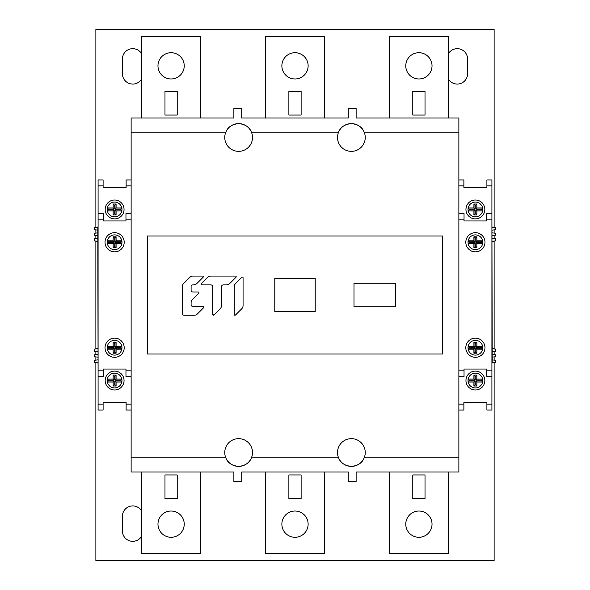 <?xml version="1.0" encoding="UTF-8"?>
<svg xmlns="http://www.w3.org/2000/svg" width="590" height="590" viewBox="0 0 590 590"><rect width="100%" height="100%" fill="white"/><g stroke="black" fill="none" stroke-linecap="round" stroke-linejoin="round"><path stroke-width="0.89" d="M458.873 410.05L463.888 410.05L463.888 402.38L486.898 402.38L486.898 410.05L491.913 410.05L491.913 179.95L486.898 179.95L486.898 187.62L463.888 187.62L463.888 179.95L458.873 179.95M463.888 187.62L486.898 187.62M463.888 185.85L458.873 185.85M491.913 185.85L486.898 185.85M484.833 209.45A9.44 9.44 0 0 0 475.393 200.01A9.44 9.44 0 0 0 465.952 209.45A9.44 9.44 0 0 0 475.393 218.89A9.44 9.44 0 0 0 484.833 209.45M491.913 219.185L486.75 219.185L486.75 213.285L491.913 213.285M486.75 219.185L486.75 220.955L464.035 220.955L464.035 219.185L458.873 219.185M458.873 370.815L464.035 370.815L464.035 369.045L486.75 369.045L486.75 370.815L491.913 370.815M484.98 347.731A9.588 9.588 0 0 0 475.393 338.144A9.588 9.588 0 0 0 465.805 347.731A9.588 9.588 0 0 0 475.393 357.319A9.588 9.588 0 0 0 484.98 347.731M484.98 242.269A9.588 9.588 0 0 0 475.393 232.681A9.588 9.588 0 0 0 465.805 242.269A9.588 9.588 0 0 0 475.393 251.856A9.588 9.588 0 0 0 484.98 242.269M464.035 219.185L464.035 213.285L458.873 213.285M464.035 220.955L486.75 220.955M491.913 376.715L486.75 376.715L486.75 370.815M458.873 404.15L463.888 404.15M486.898 404.15L491.913 404.15M484.833 380.55A9.44 9.44 0 0 0 475.393 371.11A9.44 9.44 0 0 0 465.952 380.55A9.44 9.44 0 0 0 475.393 389.99A9.44 9.44 0 0 0 484.833 380.55M486.898 402.38L463.888 402.38M464.035 370.815L464.035 376.715L458.873 376.715M486.75 369.045L464.035 369.045M482.768 380.55A7.375 7.375 0 0 0 482.62 379.075A7.375 7.375 0 0 1 482.62 382.025A7.375 7.375 0 0 0 482.768 380.55M475.85 380.093L481.735 380.093A6.357 6.357 0 0 1 481.735 381.007L475.85 381.007L475.85 384.99L474.935 384.99L474.935 381.007L469.05 381.007A6.357 6.357 0 0 1 469.05 380.093L468.165 379.075A7.375 7.375 0 0 0 468.165 382.025A7.375 7.375 0 0 1 475.393 373.175A7.375 7.375 0 0 1 482.62 379.075L476.868 379.075L476.868 375.093L473.918 375.093L474.935 376.11L475.85 376.11L475.85 380.093L476.868 379.075M468.165 379.075L473.918 379.075L473.918 375.093M475.85 376.11L476.868 375.093M481.735 380.093L482.62 379.075M481.735 381.007L482.62 382.025A7.375 7.375 0 0 1 468.165 382.025L469.05 381.007M469.05 380.093L474.935 380.093L473.918 379.075M474.935 380.093L474.935 376.11M482.62 382.025L476.868 382.025L476.868 386.007L473.918 386.007L473.918 382.025L468.165 382.025M475.85 381.007L476.868 382.025M474.935 381.007L473.918 382.025M474.935 384.99L473.918 386.007M475.85 384.99L476.868 386.007M482.768 347.731A7.375 7.375 0 0 0 482.62 346.256A7.375 7.375 0 0 1 482.62 349.206A7.375 7.375 0 0 0 482.768 347.731M475.85 347.274L481.735 347.274A6.357 6.357 0 0 1 481.735 348.189L475.85 348.189L475.85 352.171L474.935 352.171L474.935 348.189L469.05 348.189A6.357 6.357 0 0 1 469.05 347.274L468.165 346.256A7.375 7.375 0 0 0 468.165 349.206A7.375 7.375 0 0 1 475.393 340.356A7.375 7.375 0 0 1 482.62 346.256L476.868 346.256L476.868 342.274L473.918 342.274L474.935 343.292L475.85 343.292L475.85 347.274L476.868 346.256M468.165 346.256L473.918 346.256L473.918 342.274M475.85 343.292L476.868 342.274M481.735 347.274L482.62 346.256M481.735 348.189L482.62 349.206A7.375 7.375 0 0 1 468.165 349.206L469.05 348.189M469.05 347.274L474.935 347.274L473.918 346.256M474.935 347.274L474.935 343.292M482.62 349.206L476.868 349.206L476.868 353.189L473.918 353.189L473.918 349.206L468.165 349.206M475.85 348.189L476.868 349.206M474.935 348.189L473.918 349.206M474.935 352.171L473.918 353.189M475.85 352.171L476.868 353.189M482.768 242.269A7.375 7.375 0 0 0 482.62 240.794A7.375 7.375 0 0 1 482.62 243.744A7.375 7.375 0 0 0 482.768 242.269M468.165 240.794A7.375 7.375 0 0 0 468.018 242.269A7.375 7.375 0 0 1 482.62 240.794L476.868 240.794L476.868 236.811L473.918 236.811L473.918 240.794L468.165 240.794L469.05 241.812L474.935 241.812L473.918 240.794M474.935 241.812L474.935 237.829L475.85 237.829L475.85 241.812L481.735 241.812A6.357 6.357 0 0 1 481.735 242.726L475.85 242.726L475.85 246.709L474.935 246.709L474.935 242.726L469.05 242.726A6.357 6.357 0 0 1 469.05 241.812M469.05 242.726L468.165 243.744A7.375 7.375 0 0 1 468.018 242.269M481.735 241.812L482.62 240.794M475.85 241.812L476.868 240.794M481.735 242.726L482.62 243.744A7.375 7.375 0 0 1 468.165 243.744L473.918 243.744L473.918 247.726L476.868 247.726L475.85 246.709M482.62 243.744L476.868 243.744L476.868 247.726M474.935 242.726L473.918 243.744M474.935 246.709L473.918 247.726M475.85 242.726L476.868 243.744M474.935 237.829L473.918 236.811M475.85 237.829L476.868 236.811M482.768 209.45A7.375 7.375 0 0 0 482.62 207.975A7.375 7.375 0 0 1 482.62 210.925A7.375 7.375 0 0 0 482.768 209.45M468.165 207.975A7.375 7.375 0 0 0 468.018 209.45A7.375 7.375 0 0 1 482.62 207.975L476.868 207.975L476.868 203.993L473.918 203.993L473.918 207.975L468.165 207.975L469.05 208.993L474.935 208.993L473.918 207.975M474.935 208.993L474.935 205.01L475.85 205.01L475.85 208.993L481.735 208.993A6.357 6.357 0 0 1 481.735 209.907L475.85 209.907L475.85 213.89L474.935 213.89L474.935 209.907L469.05 209.907A6.357 6.357 0 0 1 469.05 208.993M469.05 209.907L468.165 210.925A7.375 7.375 0 0 1 468.018 209.45M481.735 208.993L482.62 207.975M475.85 208.993L476.868 207.975M481.735 209.907L482.62 210.925A7.375 7.375 0 0 1 468.165 210.925L473.918 210.925L473.918 214.907L476.868 214.907L475.85 213.89M482.62 210.925L476.868 210.925L476.868 214.907M474.935 209.907L473.918 210.925M474.935 213.89L473.918 214.907M475.85 209.907L476.868 210.925M474.935 205.01L473.918 203.993M475.85 205.01L476.868 203.993M494.273 241.015L492.208 241.221M492.208 241.362L495.452 240.963L495.452 238.729L492.208 238.331M494.273 227.445L492.208 227.239L495.452 227.497L495.452 229.731L492.208 230.13M492.694 232.91L495.452 233.249L495.452 235.211L495.452 233.249L492.208 232.851M492.208 235.609L495.452 235.211L492.208 235.609M492.208 351.67L495.452 351.271L495.452 349.037L492.208 348.779M492.208 354.391L495.452 354.789L492.208 354.391M492.208 357.149L495.452 356.751L495.452 354.789L495.452 356.751L492.208 357.149M492.208 362.902L495.452 362.503L495.452 360.269L492.208 359.87M492.208 362.762L495.452 362.43M491.913 361.965L491.913 364.915M492.208 361.965L491.913 217.71M131.128 179.95L126.113 179.95L126.113 187.62L103.103 187.62L103.103 179.95L98.088 179.95L98.088 410.05L103.103 410.05L103.103 402.38L126.113 402.38L126.113 410.05L131.128 410.05M126.113 402.38L103.103 402.38M126.113 404.15L131.128 404.15M98.088 404.15L103.103 404.15M105.168 380.55A9.44 9.44 0 0 0 114.608 389.99A9.44 9.44 0 0 0 124.047 380.55A9.44 9.44 0 0 0 114.608 371.11A9.44 9.44 0 0 0 105.168 380.55M98.088 370.815L103.25 370.815L103.25 376.715L98.088 376.715M103.25 370.815L103.25 369.045L125.965 369.045L125.965 370.815L131.128 370.815M131.128 219.185L125.965 219.185L125.965 220.955L103.25 220.955L103.25 219.185L98.088 219.185M105.02 242.269A9.588 9.588 0 0 0 114.608 251.856A9.588 9.588 0 0 0 124.195 242.269A9.588 9.588 0 0 0 114.608 232.681A9.588 9.588 0 0 0 105.02 242.269M105.02 347.731A9.588 9.588 0 0 0 114.608 357.319A9.588 9.588 0 0 0 124.195 347.731A9.588 9.588 0 0 0 114.608 338.144A9.588 9.588 0 0 0 105.02 347.731M125.965 370.815L125.965 376.715L131.128 376.715M125.965 369.045L103.25 369.045M98.088 213.285L103.25 213.285L103.25 219.185M131.128 185.85L126.113 185.85M103.103 185.85L98.088 185.85M105.168 209.45A9.44 9.44 0 0 0 114.608 218.89A9.44 9.44 0 0 0 124.047 209.45A9.44 9.44 0 0 0 114.608 200.01A9.44 9.44 0 0 0 105.168 209.45M103.103 187.62L126.113 187.62M125.965 219.185L125.965 213.285L131.128 213.285M103.25 220.955L125.965 220.955M107.233 209.45A7.375 7.375 0 0 0 107.38 210.925A7.375 7.375 0 0 1 107.38 207.975A7.375 7.375 0 0 0 107.233 209.45M114.15 209.907L108.265 209.907A6.357 6.357 0 0 1 108.265 208.993L114.15 208.993L114.15 205.01L115.065 205.01L115.065 208.993L120.95 208.993A6.357 6.357 0 0 1 120.95 209.907L121.835 210.925A7.375 7.375 0 0 0 121.835 207.975A7.375 7.375 0 0 1 114.608 216.825A7.375 7.375 0 0 1 107.38 210.925L113.133 210.925L113.133 214.907L116.083 214.907L115.065 213.89L114.15 213.89L114.15 209.907L113.133 210.925M121.835 210.925L116.083 210.925L116.083 214.907M114.15 213.89L113.133 214.907M108.265 209.907L107.38 210.925M108.265 208.993L107.38 207.975A7.375 7.375 0 0 1 121.835 207.975L120.95 208.993M120.95 209.907L115.065 209.907L116.083 210.925M115.065 209.907L115.065 213.89M107.38 207.975L113.133 207.975L113.133 203.993L116.083 203.993L116.083 207.975L121.835 207.975M114.15 208.993L113.133 207.975M115.065 208.993L116.083 207.975M115.065 205.01L116.083 203.993M114.15 205.01L113.133 203.993M107.233 242.269A7.375 7.375 0 0 0 107.38 243.744A7.375 7.375 0 0 1 107.38 240.794A7.375 7.375 0 0 0 107.233 242.269M114.15 242.726L108.265 242.726A6.357 6.357 0 0 1 108.265 241.812L114.15 241.812L114.15 237.829L115.065 237.829L115.065 241.812L120.95 241.812A6.357 6.357 0 0 1 120.95 242.726L121.835 243.744A7.375 7.375 0 0 0 121.835 240.794A7.375 7.375 0 0 1 114.608 249.644A7.375 7.375 0 0 1 107.38 243.744L113.133 243.744L113.133 247.726L116.083 247.726L115.065 246.709L114.15 246.709L114.15 242.726L113.133 243.744M121.835 243.744L116.083 243.744L116.083 247.726M114.15 246.709L113.133 247.726M108.265 242.726L107.38 243.744M108.265 241.812L107.38 240.794A7.375 7.375 0 0 1 121.835 240.794L120.95 241.812M120.95 242.726L115.065 242.726L116.083 243.744M115.065 242.726L115.065 246.709M107.38 240.794L113.133 240.794L113.133 236.811L116.083 236.811L116.083 240.794L121.835 240.794M114.15 241.812L113.133 240.794M115.065 241.812L116.083 240.794M115.065 237.829L116.083 236.811M114.15 237.829L113.133 236.811M107.233 347.731A7.375 7.375 0 0 0 107.38 349.206A7.375 7.375 0 0 1 107.38 346.256A7.375 7.375 0 0 0 107.233 347.731M121.835 349.206A7.375 7.375 0 0 0 121.983 347.731A7.375 7.375 0 0 1 107.38 349.206L113.133 349.206L113.133 353.189L116.083 353.189L116.083 349.206L121.835 349.206L120.95 348.189L115.065 348.189L116.083 349.206M115.065 348.189L115.065 352.171L114.15 352.171L114.15 348.189L108.265 348.189A6.357 6.357 0 0 1 108.265 347.274L114.15 347.274L114.15 343.292L115.065 343.292L115.065 347.274L120.95 347.274A6.357 6.357 0 0 1 120.95 348.189M120.95 347.274L121.835 346.256A7.375 7.375 0 0 1 121.983 347.731M108.265 348.189L107.38 349.206M114.15 348.189L113.133 349.206M108.265 347.274L107.38 346.256A7.375 7.375 0 0 1 121.835 346.256L116.083 346.256L116.083 342.274L113.133 342.274L114.15 343.292M107.38 346.256L113.133 346.256L113.133 342.274M115.065 347.274L116.083 346.256M115.065 343.292L116.083 342.274M114.15 347.274L113.133 346.256M115.065 352.171L116.083 353.189M114.15 352.171L113.133 353.189M107.233 380.55A7.375 7.375 0 0 0 107.38 382.025A7.375 7.375 0 0 1 107.38 379.075A7.375 7.375 0 0 0 107.233 380.55M121.835 382.025A7.375 7.375 0 0 0 121.835 379.075A7.375 7.375 0 0 1 114.608 387.925A7.375 7.375 0 0 1 107.38 382.025L113.133 382.025L113.133 386.007L116.083 386.007L116.083 382.025L121.835 382.025L120.95 381.007L115.065 381.007L116.083 382.025M115.065 381.007L115.065 384.99L114.15 384.99L114.15 381.007L108.265 381.007A6.357 6.357 0 0 1 108.265 380.093L114.15 380.093L114.15 376.11L115.065 376.11L115.065 380.093L120.95 380.093A6.357 6.357 0 0 1 120.95 381.007M120.95 380.093L121.835 379.075A7.375 7.375 0 0 0 107.38 379.075L113.133 379.075L113.133 375.093L116.083 375.093L116.083 379.075L121.835 379.075M108.265 381.007L107.38 382.025M114.15 381.007L113.133 382.025M108.265 380.093L107.38 379.075M115.065 380.093L116.083 379.075M115.065 376.11L116.083 375.093M113.133 375.093L114.15 376.11M114.15 380.093L113.133 379.075M115.065 384.99L116.083 386.007M114.15 384.99L113.133 386.007M95.728 348.985L97.793 348.779M97.793 348.638L94.547 349.037L94.547 351.271L97.793 351.67M95.728 362.555L97.793 362.762L94.547 362.503L94.547 360.269L97.793 359.87M97.306 357.09L94.547 356.751L94.547 354.789L94.547 356.751L97.793 357.149M97.793 354.391L94.547 354.789L97.793 354.391M97.793 238.331L94.547 238.729L94.547 240.963L97.793 241.221M97.793 235.609L94.547 235.211L97.793 235.609M97.793 232.851L94.547 233.249L94.547 235.211L94.547 233.249L97.793 232.851M97.793 227.098L94.547 227.497L94.547 229.731L97.793 230.13M97.793 227.239L94.547 227.57M98.088 228.035L98.088 225.085M97.793 228.035L98.088 372.29M274.793 311.668L274.793 278.332L315.207 278.332L315.207 311.668L274.793 311.668M348.277 118L241.723 118L241.723 108.56L233.876 108.56L233.876 118L131.128 118L131.128 472L233.876 472L233.876 481.44L241.723 481.44L241.723 472L348.277 472L348.277 481.44L356.124 481.44L356.124 472L458.873 472L458.873 118L356.124 118L356.124 108.56L348.277 108.56L348.277 118L241.723 118M494.125 227.334L494.125 29.5L95.875 29.5L95.875 227.334M95.875 229.894L95.875 233.087M95.875 235.373L95.875 238.567M95.875 241.126L95.875 348.874M95.875 351.433L95.875 354.627M95.875 356.913L95.875 360.106M95.875 362.666L95.875 560.5L494.125 560.5L494.125 362.666M494.125 360.106L494.125 356.913M494.125 354.627L494.125 351.433M494.125 348.874L494.125 241.126M494.125 238.567L494.125 235.373M494.125 233.087L494.125 229.894M141.6 53.683A10.325 10.325 0 0 0 122.425 59L122.425 73.75A10.325 10.325 0 0 0 141.6 79.067M448.4 79.067A10.325 10.325 0 0 0 467.575 73.75L467.575 59A10.325 10.325 0 0 0 448.4 53.683M141.6 510.933A10.325 10.325 0 0 0 122.425 516.25L122.425 531A10.325 10.325 0 0 0 141.6 536.317M229.68 283.598A4.403 4.403 0 0 1 226.567 284.889L223.256 284.889L226.567 284.889A4.403 4.403 0 0 0 229.68 283.598L235.993 277.278A0.708 0.708 0 0 0 235.499 276.076L210.778 276.076A4.403 4.403 0 0 0 207.665 277.366L201.352 283.687A0.708 0.708 0 0 0 201.146 284.181A0.708 0.708 0 0 1 201.352 283.687M221.493 305.605A4.403 4.403 0 0 1 220.203 308.725A4.403 4.403 0 0 0 221.493 305.605L221.493 286.651A1.763 1.763 0 0 1 223.256 284.889M213.882 315.038L212.68 314.558L212.68 286.651L212.68 314.536A0.708 0.708 0 0 0 213.882 315.038L220.203 308.725M201.846 284.889A0.708 0.708 0 0 1 201.146 284.181A0.708 0.708 0 0 0 201.846 284.889L210.918 284.889A1.763 1.763 0 0 1 212.68 286.651M203.292 276.784A0.708 0.708 0 0 1 203.085 277.278A0.708 0.708 0 0 0 202.584 276.076L192.923 276.076A4.403 4.403 0 0 0 189.81 277.366L183.578 283.598A4.403 4.403 0 0 0 182.288 286.711L182.288 313.482A1.763 1.763 0 0 0 184.05 315.244L194.272 315.244A4.403 4.403 0 0 0 197.385 313.954L203.697 307.641A0.708 0.708 0 0 0 203.203 306.439L192.864 306.439A1.763 1.763 0 0 1 191.101 304.676L191.101 302.692A4.403 4.403 0 0 1 192.392 299.572L198.727 293.237L192.392 299.572M196.765 283.598A4.403 4.403 0 0 1 193.653 284.889A4.403 4.403 0 0 0 196.765 283.598L203.085 277.278M198.727 293.237A0.708 0.708 0 0 0 198.233 292.028L192.864 292.028A1.763 1.763 0 0 1 191.101 290.273L191.101 286.651A1.763 1.763 0 0 1 192.864 284.889L193.653 284.889M241.863 277.278A0.708 0.708 0 0 1 243.065 277.779A0.708 0.708 0 0 0 241.863 277.278L235.543 283.598A4.403 4.403 0 0 0 234.26 286.711L234.26 314.536A0.708 0.708 0 0 0 235.462 315.038L241.775 308.725A4.403 4.403 0 0 0 243.065 305.605A4.403 4.403 0 0 1 241.775 308.725M308.128 65.844A13.128 13.128 0 0 0 295 52.717A13.128 13.128 0 0 0 281.873 65.844A13.128 13.128 0 0 0 295 78.972A13.128 13.128 0 0 0 308.128 65.844M265.5 118L265.5 36.698L324.5 36.698L324.5 118M288.879 115.05L301.121 115.05L301.121 91.45L288.879 91.45L288.879 115.05M432.027 65.844A13.128 13.128 0 0 0 418.9 52.717A13.128 13.128 0 0 0 405.773 65.844A13.128 13.128 0 0 0 418.9 78.972A13.128 13.128 0 0 0 432.027 65.844M389.4 118L389.4 36.698L448.4 36.698L448.4 118M412.779 115.05L425.021 115.05L425.021 91.45L412.779 91.45L412.779 115.05M184.228 65.844A13.128 13.128 0 0 0 171.1 52.717A13.128 13.128 0 0 0 157.972 65.844A13.128 13.128 0 0 0 171.1 78.972A13.128 13.128 0 0 0 184.228 65.844M141.6 118L141.6 36.698L200.6 36.698L200.6 118M164.979 115.05L177.221 115.05L177.221 91.45L164.979 91.45L164.979 115.05M301.121 498.55L301.121 474.95L288.879 474.95L288.879 498.55L301.121 498.55M324.5 472L324.5 553.302L265.5 553.302L265.5 472M308.128 524.156A13.128 13.128 0 0 0 295 511.029A13.128 13.128 0 0 0 281.873 524.156A13.128 13.128 0 0 0 295 537.284A13.128 13.128 0 0 0 308.128 524.156M425.021 498.55L425.021 474.95L412.779 474.95L412.779 498.55L425.021 498.55M448.4 472L448.4 553.302L389.4 553.302L389.4 472M432.027 524.156A13.128 13.128 0 0 0 418.9 511.029A13.128 13.128 0 0 0 405.773 524.156A13.128 13.128 0 0 0 418.9 537.284A13.128 13.128 0 0 0 432.027 524.156M177.221 498.55L177.221 474.95L164.979 474.95L164.979 498.55L177.221 498.55M200.6 472L200.6 553.302L141.6 553.302L141.6 472M184.228 524.156A13.128 13.128 0 0 0 171.1 511.029A13.128 13.128 0 0 0 157.972 524.156A13.128 13.128 0 0 0 171.1 537.284A13.128 13.128 0 0 0 184.228 524.156M203.203 306.439L192.864 306.439M191.101 304.676L191.101 302.692M198.233 292.028L192.864 292.028M191.101 290.273L191.101 286.651M243.065 305.605L243.065 277.779M147.5 236L147.5 354L442.5 354L442.5 236L147.5 236M458.873 457.84L364.178 457.84A13.865 13.865 0 0 0 351.375 438.65A13.865 13.865 0 0 0 338.572 457.84L251.429 457.84A13.865 13.865 0 0 0 238.626 438.65A13.865 13.865 0 0 0 225.823 457.84L131.128 457.84M131.128 132.16L225.823 132.16A13.865 13.865 0 0 0 238.626 151.35A13.865 13.865 0 0 0 251.429 132.16L338.572 132.16A13.865 13.865 0 0 0 351.375 151.35A13.865 13.865 0 0 0 364.178 132.16L458.873 132.16M351.375 466.38C344.759 465.753 340.489 462.907 338.572 457.84A13.865 13.865 0 0 0 364.178 457.84C362.26 462.907 357.99 465.753 351.375 466.38M241.723 472L348.277 472M238.626 466.38C232.01 465.753 227.74 462.907 225.823 457.84A13.865 13.865 0 0 0 251.429 457.84C249.511 462.907 245.241 465.753 238.626 466.38M338.572 132.16C340.489 127.093 344.759 124.247 351.375 123.62C357.99 124.247 362.26 127.093 364.178 132.16A13.865 13.865 0 0 0 338.572 132.16M238.626 123.62C245.241 124.247 249.511 127.093 251.429 132.16A13.865 13.865 0 0 0 225.823 132.16C227.74 127.093 232.01 124.247 238.626 123.62M354 306.8L395.3 306.8L395.3 283.2L354 283.2L354 306.8M495.452 227.497L492.208 227.098M495.452 349.037L492.208 348.638M94.547 362.503L97.793 362.902M94.547 240.963L97.793 241.362"/></g></svg>
